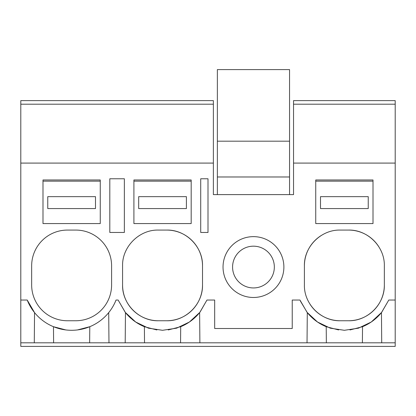 <?xml version="1.0" encoding="UTF-8"?>
<svg xmlns="http://www.w3.org/2000/svg" width="416" height="416" viewBox="0 0 416 416"><rect width="100%" height="100%" fill="white"/><g stroke="black" fill="none" stroke-linecap="round" stroke-linejoin="round"><path stroke-width="0.62" d="M124.363 178.771L109.808 178.771L109.808 232.461L124.363 232.461L124.363 178.771M20.8 104.198L213.372 104.198L213.372 100.62L20.8 100.62L20.8 163.088L213.372 163.088L213.372 104.198M395.2 342.82L395.2 346.403L20.8 346.403L20.8 342.82L395.2 342.82L395.2 100.62L293.545 100.62L293.545 104.198L395.2 104.198M115.383 301.621L116.038 300.04L118.128 300.04L125.46 312.614A47.726 47.726 0 0 0 131.321 318.666M108.971 342.82L108.706 312.614M125.195 342.82L125.46 312.614M53.612 342.82L53.472 326.706L65.931 329.956M111.597 265.866A35.792 35.792 0 0 0 75.8 230.074L67.449 230.074A35.792 35.792 0 0 0 31.658 265.866L31.658 284.955A35.792 35.792 0 0 0 67.449 320.752L75.8 320.752A35.792 35.792 0 0 0 111.597 284.955L111.597 265.866M20.8 342.82L20.8 300.04L27.217 300.04L34.544 312.614L34.284 342.82M77.402 329.945L89.783 326.706L89.643 342.82M27.217 300.04A47.726 47.726 0 0 0 116.038 300.04M20.8 300.04L20.8 163.088M213.372 163.088L213.372 194.605L293.545 194.605L293.545 163.088L395.2 163.088M118.128 300.04L125.247 312.348L135.673 322.01L148.486 328.177L162.542 330.294L176.602 328.177L189.41 322.01L199.836 312.348L206.955 300.04L214.682 300.04L214.682 328.505L292.235 328.505L292.235 300.04L299.962 300.04L307.076 312.348L317.502 322.01L330.314 328.177L344.375 330.294L358.431 328.177L371.244 322.01L381.67 312.348L388.783 300.04L395.2 300.04M340.2 230.074C321.069 229.58 303.909 246.74 304.403 265.866L304.403 284.955C303.909 304.08 321.074 321.246 340.2 320.752L348.551 320.752C367.676 321.24 384.836 304.08 384.342 284.955L384.342 265.866C384.836 246.74 367.676 229.58 348.551 230.074L340.2 230.074M202.514 265.866C203.003 246.74 185.843 229.58 166.717 230.074L158.366 230.074C139.24 229.58 122.08 246.74 122.574 265.866L122.574 284.955C122.08 304.08 139.24 321.246 158.366 320.752L166.717 320.752C185.843 321.24 203.003 304.08 202.514 284.955L202.514 265.866A35.792 35.792 0 0 0 166.717 230.074M283.884 267.062A30.425 30.425 0 0 1 253.458 297.482A30.425 30.425 0 0 1 223.033 267.062A30.425 30.425 0 0 1 253.458 236.636A30.425 30.425 0 0 1 283.884 267.062M200.72 178.771L208 178.771L208 232.461L200.72 232.461L200.72 178.771M307.029 342.82L307.294 312.614L300.336 300.966M200.07 312.052L206.955 300.04M199.888 342.82L199.623 312.614A47.726 47.726 0 0 1 195.738 316.862M144.524 342.82L144.383 326.706L156.879 329.956M139.402 235.508A35.792 35.792 0 0 0 138.96 235.789M126.095 250.39A35.792 35.792 0 0 0 125.824 250.957M122.574 284.955A35.792 35.792 0 0 0 158.366 320.752M166.717 320.752A35.792 35.792 0 0 0 202.514 284.955M131.825 319.098A47.726 47.726 0 0 0 144.383 326.706M168.246 329.95L180.7 326.706A47.726 47.726 0 0 0 195.369 317.21M180.56 342.82L180.7 326.706M293.545 163.088L293.545 104.198M307.294 312.614A47.726 47.726 0 0 0 326.217 326.706L338.624 329.945M362.388 342.82L362.528 326.706L349.991 329.961M362.528 326.706A47.726 47.726 0 0 0 381.456 312.614L388.783 300.04M321.121 235.581A35.792 35.792 0 0 0 304.403 265.866M309.863 303.956A35.792 35.792 0 0 0 340.2 320.752M348.551 320.752A35.792 35.792 0 0 0 384.342 284.955M378.893 246.886A35.792 35.792 0 0 0 348.551 230.074M381.716 342.82L381.456 312.614M326.357 342.82L326.217 326.706M253.458 246.178A20.878 20.878 0 0 0 232.58 267.062A20.878 20.878 0 0 0 253.458 287.94A20.878 20.878 0 0 0 274.336 267.062A20.878 20.878 0 0 0 253.458 246.178M289.552 194.605L289.552 69.597L217.365 69.597L217.365 141.185L289.552 141.185M217.365 194.605L217.365 176.977L289.552 176.977M217.365 176.977L217.365 141.185M42.994 179.967L100.261 179.967L100.261 223.569L42.994 223.569L42.994 179.967M42.994 181.158L100.261 181.158M95.488 208.577L95.488 196.648L47.762 196.648L47.762 208.577L95.488 208.577M133.905 179.967L191.178 179.967L191.178 223.569L133.905 223.569L133.905 179.967M133.905 181.158L191.178 181.158M186.404 208.577L186.404 196.648L138.679 196.648L138.679 208.577L186.404 208.577M315.739 179.967L373.006 179.967L373.006 223.569L315.739 223.569L315.739 179.967M315.739 181.158L373.006 181.158M368.238 208.577L368.238 196.648L320.512 196.648L320.512 208.577L368.238 208.577"/></g></svg>
